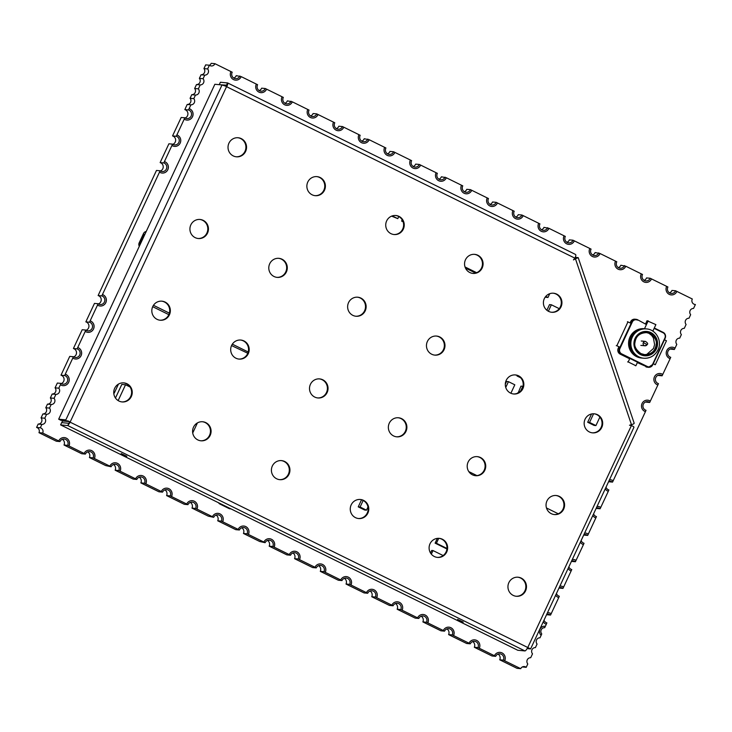 <?xml version="1.0" encoding="UTF-8"?>
<svg xmlns="http://www.w3.org/2000/svg" width="732" height="732" viewBox="0 0 732 732"><rect width="100%" height="100%" fill="white"/><g stroke="black" fill="none" stroke-linecap="round" stroke-linejoin="round"><path stroke-width="1.1" d="M64.645 375.534L61.003 375.196L68.89 358.195L69.769 356.393L73.42 356.731L64.645 375.534A4.419 4.273 -84.7 0 1 63.062 384.181A4.419 4.273 -84.7 0 1 60.985 383.385L57.343 383.046L55.065 387.841A3.742 3.614 -84.7 0 1 52.182 394.026L50.352 397.961A3.742 3.614 -84.7 0 1 47.461 404.146L45.787 407.751A3.742 3.614 -84.7 0 1 42.904 413.937L41.065 417.871L44.78 418.219A3.742 3.614 -84.7 0 1 41.898 424.404L40.315 427.79A3.742 3.614 -84.7 0 1 42.685 433.024L59.969 441.561L56.327 441.222L38.97 432.676L42.685 433.024M41.065 417.871A3.742 3.614 -84.7 0 1 38.183 424.057L36.6 427.442A3.742 3.614 -84.7 0 1 38.97 432.676M45.787 407.751L49.502 408.09A3.742 3.614 -84.7 0 1 46.619 414.275L44.78 418.219M50.352 397.961L54.067 398.309A3.742 3.614 -84.7 0 1 51.185 404.494L49.502 408.09M55.065 387.841L58.789 388.18A3.742 3.614 -84.7 0 1 55.907 394.365L54.067 398.309M209.425 65.249A3.742 3.614 -84.7 0 0 211.191 63.327L214.915 63.675A3.742 3.614 -84.7 0 1 209.389 65.221L205.674 64.874L203.935 68.598A3.742 3.614 -84.7 0 1 201.053 74.783L199.369 78.379A3.742 3.614 -84.7 0 1 196.487 84.564L194.648 88.508A3.742 3.614 -84.7 0 1 191.766 94.693L190.082 98.289L193.806 98.637A3.742 3.614 -84.7 0 1 190.924 104.822L188.49 109.946L184.848 109.608L185.681 107.814M190.082 98.289A3.742 3.614 -84.7 0 1 187.2 104.475L185.654 107.796M194.648 88.508L198.372 88.856A3.742 3.614 -84.7 0 1 195.481 95.041L193.806 98.637M199.369 78.379L203.084 78.727A3.742 3.614 -84.7 0 1 200.202 84.912L198.372 88.856M203.935 68.598L207.65 68.945A3.742 3.614 -84.7 0 1 204.768 75.131L203.084 78.727M65.313 374.189A5.883 5.691 -84.7 0 1 62.961 385.645A5.883 5.691 -84.7 0 1 60.399 384.739L58.789 388.18M62.943 385.645A5.883 5.691 95.3 0 0 65.276 374.189M61.278 383.586A4.419 4.273 95.3 0 0 61.003 375.196M77.738 347.535L77.08 348.871L73.438 348.533L74.243 346.721L82.204 329.729L85.845 330.068L77.738 347.535A5.883 5.691 -84.7 0 1 75.387 358.991A5.883 5.691 -84.7 0 1 72.825 358.076M75.369 358.982A5.883 5.691 95.3 0 0 77.702 347.526M77.08 348.871A4.419 4.273 -84.7 0 1 75.487 357.518A4.419 4.273 -84.7 0 1 73.42 356.731M73.703 356.923A4.419 4.273 95.3 0 0 73.438 348.533M86.669 320.067L94.474 303.405L98.125 303.743L89.514 322.217L85.864 321.879L86.705 320.076M90.173 320.872A5.883 5.691 -84.7 0 1 87.822 332.328A5.883 5.691 -84.7 0 1 85.26 331.413M87.803 332.328A5.883 5.691 95.3 0 0 90.137 320.872M89.514 322.217A4.419 4.273 -84.7 0 1 87.922 330.855A4.419 4.273 -84.7 0 1 85.845 330.068M86.138 330.269A4.419 4.273 95.3 0 0 85.864 321.879M102.453 294.548L101.785 295.893L98.143 295.554L98.948 293.742L156.474 170.446L160.125 170.785L102.453 294.548A5.883 5.691 -84.7 0 1 100.101 306.003A5.883 5.691 -84.7 0 1 97.53 305.098M100.074 306.003A5.883 5.691 95.3 0 0 102.407 294.548M101.785 295.893A4.419 4.273 -84.7 0 1 100.193 304.539A4.419 4.273 -84.7 0 1 98.125 303.743M98.417 303.945A4.419 4.273 95.3 0 0 98.143 295.554M160.949 160.784L168.909 143.792L172.551 144.131L163.785 162.934L160.143 162.595L160.976 160.793M164.453 161.589A5.883 5.691 -84.7 0 1 162.101 173.045A5.883 5.691 -84.7 0 1 159.53 172.13M162.083 173.045A5.883 5.691 95.3 0 0 164.416 161.589M163.785 162.934A4.419 4.273 -84.7 0 1 162.193 171.572A4.419 4.273 -84.7 0 1 160.125 170.785M160.418 170.986A4.419 4.273 95.3 0 0 160.143 162.595M176.879 134.935L176.22 136.271L172.569 135.932L173.383 134.121L181.188 117.468L184.83 117.806L176.879 134.935A5.883 5.691 -84.7 0 1 174.527 146.382A5.883 5.691 -84.7 0 1 171.965 145.476M174.509 146.382A5.883 5.691 95.3 0 0 176.842 134.926M176.22 136.271A4.419 4.273 -84.7 0 1 174.628 144.918A4.419 4.273 -84.7 0 1 172.551 144.131M172.844 144.323A4.419 4.273 95.3 0 0 172.569 135.932M189.158 108.611A5.883 5.691 -84.7 0 1 186.806 120.066A5.883 5.691 -84.7 0 1 184.235 119.151M186.788 120.057A5.883 5.691 95.3 0 0 189.121 108.601M188.49 109.946A4.419 4.273 -84.7 0 1 186.898 118.593A4.419 4.273 -84.7 0 1 184.83 117.806M185.123 117.998A4.419 4.273 95.3 0 0 184.848 109.608M260.839 92.653A5.883 5.691 95.3 0 0 266.567 89.148L266.567 89.148A5.883 5.691 -84.7 0 1 260.857 92.653A5.883 5.691 -84.7 0 1 256.356 84.098L241.212 76.631A5.883 5.691 -84.7 0 1 235.457 80.136A5.883 5.691 -84.7 0 1 230.955 71.58L214.915 63.675M235.439 80.136A5.883 5.691 95.3 0 0 241.167 76.631L236.244 75.661A4.419 4.273 95.3 0 1 233.773 78.068M239.886 76A4.419 4.273 -84.7 0 1 235.558 78.663A4.419 4.273 -84.7 0 1 232.2 72.212L230.946 71.59M338.019 130.699A5.883 5.691 95.3 0 0 343.747 127.194L342.466 126.563A4.419 4.273 -84.7 0 1 338.138 129.225A4.419 4.273 -84.7 0 1 334.78 122.775L316.736 113.881A4.419 4.273 -84.7 0 1 312.408 116.553A4.419 4.273 -84.7 0 1 309.05 110.093L292.333 101.84A5.883 5.691 -84.7 0 1 286.587 105.335A5.883 5.691 -84.7 0 1 282.085 96.78L265.286 88.517A4.419 4.273 -84.7 0 1 260.958 91.189A4.419 4.273 -84.7 0 1 257.6 84.729L256.346 84.116M259.174 90.594A4.419 4.273 95.3 0 0 261.644 88.179L265.286 88.517M286.569 105.335A5.883 5.691 95.3 0 0 292.297 101.83L287.374 100.86A4.419 4.273 95.3 0 1 284.904 103.276M291.016 101.199A4.419 4.273 -84.7 0 1 286.688 103.871A4.419 4.273 -84.7 0 1 283.33 97.411L282.076 96.798M318.063 114.521A5.883 5.691 -84.7 0 1 312.308 118.017A5.883 5.691 -84.7 0 1 307.806 109.461M312.29 118.017A5.883 5.691 95.3 0 0 318.027 114.512M310.633 115.958A4.419 4.273 95.3 0 0 313.095 113.542L316.736 113.881M517.451 219.143A5.883 5.691 95.3 0 0 523.179 215.647L521.898 215.016A4.419 4.273 -84.7 0 1 517.57 217.679A4.419 4.273 -84.7 0 1 514.212 211.228L496.168 202.334A4.419 4.273 -84.7 0 1 491.84 204.997A4.419 4.273 -84.7 0 1 488.482 198.546L470.447 189.652A4.419 4.273 -84.7 0 1 466.119 192.315A4.419 4.273 -84.7 0 1 462.761 185.864L446.364 177.766A5.883 5.691 -84.7 0 1 440.618 181.262A5.883 5.691 -84.7 0 1 436.116 172.715L419.317 164.444A4.419 4.273 -84.7 0 1 414.989 167.116A4.419 4.273 -84.7 0 1 411.631 160.656L393.596 151.762A4.419 4.273 -84.7 0 1 389.259 154.434A4.419 4.273 -84.7 0 1 385.91 147.974L369.184 139.72A5.883 5.691 -84.7 0 1 363.438 143.216A5.883 5.691 -84.7 0 1 358.936 134.67L343.784 127.203A5.883 5.691 -84.7 0 1 338.038 130.699A5.883 5.691 -84.7 0 1 333.536 122.143M336.354 128.64A4.419 4.273 95.3 0 0 338.825 126.224L342.466 126.563M363.42 143.216A5.883 5.691 95.3 0 0 369.148 139.72L364.225 138.741A4.419 4.273 95.3 0 1 361.754 141.157M367.867 139.08A4.419 4.273 -84.7 0 1 363.539 141.752A4.419 4.273 -84.7 0 1 360.181 135.292L358.927 134.679M389.15 155.898A5.883 5.691 95.3 0 0 394.804 152.567A5.883 5.691 -84.7 0 1 389.168 155.898A5.883 5.691 -84.7 0 1 384.657 147.352M387.484 153.839A4.419 4.273 95.3 0 0 389.946 151.423L393.596 151.762M420.635 165.084A5.883 5.691 -84.7 0 1 414.888 168.58A5.883 5.691 -84.7 0 1 410.387 160.034M414.87 168.58A5.883 5.691 95.3 0 0 420.598 165.084M413.205 166.521A4.419 4.273 95.3 0 0 415.675 164.105L419.317 164.444M440.6 181.262A5.883 5.691 95.3 0 0 446.328 177.757L441.396 176.787A4.419 4.273 95.3 0 1 438.935 179.203M445.047 177.126A4.419 4.273 -84.7 0 1 440.719 179.798A4.419 4.273 -84.7 0 1 437.361 173.338L436.107 172.725M471.765 190.283A5.883 5.691 -84.7 0 1 466.019 193.788A5.883 5.691 -84.7 0 1 461.517 185.233M466 193.788A5.883 5.691 95.3 0 0 471.728 190.283M464.335 191.72A4.419 4.273 95.3 0 0 466.796 189.314L470.447 189.652M491.721 206.47A5.883 5.691 95.3 0 0 497.376 203.13A5.883 5.691 -84.7 0 1 491.739 206.47A5.883 5.691 -84.7 0 1 487.238 197.915M490.056 204.402A4.419 4.273 95.3 0 0 492.526 201.995L496.168 202.334M671.153 294.914A5.883 5.691 95.3 0 0 676.807 291.583A5.883 5.691 -84.7 0 1 671.171 294.914A5.883 5.691 -84.7 0 1 666.669 286.368L650.199 278.261A4.419 4.273 -84.7 0 1 645.871 280.923A4.419 4.273 -84.7 0 1 642.513 274.473L625.796 266.219A5.883 5.691 -84.7 0 1 620.05 269.715A5.883 5.691 -84.7 0 1 615.539 261.159L600.066 253.537A5.883 5.691 -84.7 0 1 594.32 257.033A5.883 5.691 -84.7 0 1 589.818 248.477L573.019 240.215A4.419 4.273 -84.7 0 1 568.691 242.887A4.419 4.273 -84.7 0 1 565.333 236.427L548.945 228.329A5.883 5.691 -84.7 0 1 543.199 231.834A5.883 5.691 -84.7 0 1 538.688 223.278L523.215 215.647A5.883 5.691 -84.7 0 1 517.469 219.152A5.883 5.691 -84.7 0 1 512.967 210.596M515.786 217.084A4.419 4.273 95.3 0 0 518.256 214.677L521.898 215.016M543.171 231.824A5.883 5.691 95.3 0 0 548.909 228.329L543.977 227.359A4.419 4.273 95.3 0 1 541.515 229.766M547.618 227.698A4.419 4.273 -84.7 0 1 543.29 230.36A4.419 4.273 -84.7 0 1 539.932 223.91L538.688 223.287M574.346 240.855A5.883 5.691 -84.7 0 1 568.59 244.351A5.883 5.691 -84.7 0 1 564.088 235.796M568.572 244.351A5.883 5.691 95.3 0 0 574.309 240.846M566.916 242.292A4.419 4.273 95.3 0 0 569.377 239.876L573.019 240.215M594.302 257.033A5.883 5.691 95.3 0 0 600.03 253.528L595.107 252.558A4.419 4.273 95.3 0 1 592.636 254.974M598.749 252.897A4.419 4.273 -84.7 0 1 594.421 255.56A4.419 4.273 -84.7 0 1 591.063 249.109L589.809 248.496M620.031 269.715A5.883 5.691 95.3 0 0 625.759 266.21L620.827 265.24A4.419 4.273 95.3 0 1 618.366 267.656M624.478 265.579A4.419 4.273 -84.7 0 1 620.141 268.241A4.419 4.273 -84.7 0 1 616.792 261.791L615.539 261.178M651.517 278.892A5.883 5.691 -84.7 0 1 645.77 282.396A5.883 5.691 -84.7 0 1 641.269 273.841M645.752 282.396A5.883 5.691 95.3 0 0 651.48 278.892M644.087 280.338A4.419 4.273 95.3 0 0 646.557 277.922L650.199 278.261M694.888 304.466L695.4 304.512A3.742 3.614 -84.7 0 1 692.316 299.004L675.599 290.778L671.958 290.439A4.419 4.273 95.3 0 1 669.487 292.855M675.599 290.778A4.419 4.273 -84.7 0 1 671.271 293.45A4.419 4.273 -84.7 0 1 667.913 286.99L666.66 286.377M522.428 666.916A3.742 3.614 -84.7 0 1 522.502 666.98L526.216 667.328L527.79 663.942A3.742 3.614 -84.7 0 1 530.691 657.72L532.512 653.822A3.742 3.614 -84.7 0 1 535.412 647.6L537.078 644.032A3.742 3.614 -84.7 0 1 539.978 637.81L541.14 635.321A5.206 5.042 -84.7 0 1 545.358 626.281L546.301 624.259A5.883 5.691 -84.7 0 1 543.245 621.807M495.683 656.339L492.032 656L474.327 647.271L477.969 647.61L495.683 656.339A4.419 4.273 -84.7 0 1 499.938 653.841A4.419 4.273 -84.7 0 1 503.369 660.136L499.727 659.797L517.012 668.325L520.726 668.673A3.742 3.614 -84.7 0 1 526.216 667.328M444.553 631.14L440.911 630.801L422.876 621.907L426.518 622.246L444.553 631.14A4.419 4.273 -84.7 0 1 448.808 628.642A4.419 4.273 -84.7 0 1 452.248 634.928L448.606 634.589L450.253 635.422L466.632 643.483L470.283 643.821A4.419 4.273 -84.7 0 1 474.537 641.323A4.419 4.273 -84.7 0 1 477.969 647.61M398.812 610.049L415.181 618.119L418.832 618.458A4.419 4.273 -84.7 0 1 423.087 615.96A4.419 4.273 -84.7 0 1 426.518 622.246M347.682 584.841L346.026 584.026L349.667 584.365L367.702 593.259A4.419 4.273 -84.7 0 1 371.957 590.751A4.419 4.273 -84.7 0 1 375.397 597.047L371.746 596.708L373.402 597.541L389.461 605.437L393.102 605.776A4.419 4.273 -84.7 0 1 397.357 603.278A4.419 4.273 -84.7 0 1 400.797 609.564L418.832 618.458M347.673 584.859L364.06 592.92L367.702 593.259M321.961 572.159L338.33 580.238L341.972 580.577A4.419 4.273 -84.7 0 1 346.227 578.07A4.419 4.273 -84.7 0 1 349.667 584.365M270.831 546.96L269.175 546.145L272.816 546.484L290.522 555.213A4.419 4.273 -84.7 0 1 294.776 552.706A4.419 4.273 -84.7 0 1 298.217 559.001L294.575 558.662L296.222 559.495L312.61 567.556L316.251 567.895A4.419 4.273 -84.7 0 1 320.506 565.388A4.419 4.273 -84.7 0 1 323.947 571.683L341.972 580.577M270.822 546.969L286.88 554.874L290.522 555.213M239.401 530.005L235.75 529.666L217.724 520.781L221.366 521.12L239.401 530.005A4.419 4.273 -84.7 0 1 243.655 527.507A4.419 4.273 -84.7 0 1 247.087 533.802L243.445 533.463L259.75 541.515L265.121 542.687A4.419 4.273 -84.7 0 1 269.376 540.189A4.419 4.273 -84.7 0 1 272.816 546.484M187.95 504.641L184.299 504.302L166.594 495.573L170.236 495.912L187.95 504.641A4.419 4.273 -84.7 0 1 192.205 502.143A4.419 4.273 -84.7 0 1 195.636 508.438L191.994 508.099L208.3 516.152L213.671 517.323A4.419 4.273 -84.7 0 1 217.926 514.825A4.419 4.273 -84.7 0 1 221.366 521.12M136.82 479.442L133.178 479.103L115.144 470.209L118.785 470.548L136.82 479.442A4.419 4.273 -84.7 0 1 141.075 476.944A4.419 4.273 -84.7 0 1 144.515 483.23L140.864 482.891L142.52 483.724L158.899 491.785L162.55 492.124A4.419 4.273 -84.7 0 1 166.805 489.626A4.419 4.273 -84.7 0 1 170.236 495.912M65.679 445.825L64.013 445.01L67.664 445.349L85.37 454.078A4.419 4.273 -84.7 0 1 89.624 451.58A4.419 4.273 -84.7 0 1 93.065 457.866L89.414 457.527L105.719 465.589L111.09 466.76A4.419 4.273 -84.7 0 1 115.345 464.262A4.419 4.273 -84.7 0 1 118.785 470.548M65.67 445.843L81.728 453.739L85.37 454.078M145.146 231.834A3.678 3.559 -84.7 0 1 145.769 232.447M228.832 507.825A3.678 3.559 -84.7 0 1 228.265 508.164M36.6 427.442L40.315 427.79M38.183 424.057L41.898 424.404M42.904 413.937L46.619 414.275M47.461 404.146L51.185 404.494M52.182 394.026L55.907 394.365M60.985 383.385L60.399 384.739M187.2 104.475L190.924 104.822M191.766 94.693L195.481 95.041M196.487 84.564L200.202 84.912M201.053 74.783L204.768 75.131M209.389 65.221L207.65 68.945M670.421 348.917A4.419 4.273 95.3 0 1 670.75 349.146L674.392 349.484L676.816 344.369A3.742 3.614 -84.7 0 1 679.717 338.147L681.373 334.579A3.742 3.614 -84.7 0 1 684.283 328.357L686.094 324.459A3.742 3.614 -84.7 0 1 689.004 318.237L690.66 314.668A3.742 3.614 -84.7 0 1 693.561 308.447L695.4 304.512M658.141 375.242A4.419 4.273 95.3 0 1 658.471 375.461L662.112 375.8L670.146 358.671A5.883 5.691 -84.7 0 1 672.452 347.206A5.883 5.691 -84.7 0 1 675.06 348.139M670.109 358.662L670.732 357.326A4.419 4.273 -84.7 0 1 672.278 348.661A4.419 4.273 -84.7 0 1 674.392 349.484M645.716 401.905A4.419 4.273 95.3 0 1 646.045 402.124L649.687 402.463L657.867 384.995A5.883 5.691 -84.7 0 1 660.182 373.521A5.883 5.691 -84.7 0 1 662.78 374.464M657.839 384.986L658.461 383.641A4.419 4.273 -84.7 0 1 660.008 374.985A4.419 4.273 -84.7 0 1 662.112 375.8M608.631 481.574A4.419 4.273 95.3 0 1 608.905 481.766L612.547 482.104L645.441 411.649A5.883 5.691 -84.7 0 1 647.747 400.184A5.883 5.691 -84.7 0 1 650.345 401.118M645.404 411.64L646.027 410.304A4.419 4.273 -84.7 0 1 647.573 401.648A4.419 4.273 -84.7 0 1 649.687 402.463M596.196 508.237A4.419 4.273 95.3 0 1 596.47 508.429L600.112 508.767L608.301 491.291A5.883 5.691 -84.7 0 1 605.245 488.848M608.265 491.282L608.887 489.946A4.419 4.273 -84.7 0 1 606.005 487.201M583.77 534.9A4.419 4.273 95.3 0 1 584.044 535.083L587.686 535.421L596.461 516.609A4.419 4.273 -84.7 0 1 593.579 513.864M571.491 561.215A4.419 4.273 95.3 0 1 571.765 561.407L575.407 561.746L583.441 544.617A5.883 5.691 -84.7 0 1 580.375 542.165M583.404 544.599L584.026 543.263A4.419 4.273 -84.7 0 1 581.144 540.527M559.065 587.878A4.419 4.273 95.3 0 1 559.33 588.071L562.981 588.409L571.756 569.587A4.419 4.273 -84.7 0 1 568.874 566.842M546.63 614.541A4.419 4.273 95.3 0 1 546.905 614.724L550.546 615.063L558.736 597.596A5.883 5.691 -84.7 0 1 555.67 595.153M558.699 597.587L559.321 596.251A4.419 4.273 -84.7 0 1 556.439 593.506M541.113 635.294L541.762 633.912A3.742 3.614 -84.7 0 1 544.663 627.69L545.358 626.281A5.206 5.042 95.3 0 0 544.974 626.235M546.264 624.24L546.886 622.905A4.419 4.273 -84.7 0 1 544.004 620.169M503.369 660.136L520.726 668.673M452.248 634.928L470.283 643.821M398.803 610.058L397.147 609.225L400.797 609.564M375.397 597.047L393.102 605.776M321.952 572.177L320.296 571.344L323.947 571.683M298.217 559.001L316.251 567.895M315.007 567.263L314.97 567.263A5.883 5.691 -84.7 0 1 320.68 563.933A5.883 5.691 -84.7 0 1 325.264 572.323M247.087 533.802L265.121 542.687M195.636 508.438L213.671 517.323M144.515 483.23L162.55 492.124M93.065 457.866L111.09 466.76M139.309 246.3A3.678 3.559 -84.7 0 1 139.172 242.841L143.509 233.545A3.678 3.559 -84.7 0 1 146.217 231.486M230.873 508.832A3.678 3.559 -84.7 0 1 228.951 508.502L219.975 504.074A3.678 3.559 -84.7 0 1 218.511 502.738M62.357 439.31A4.419 4.273 -84.7 0 1 64.013 445.01M68.945 445.98A5.883 5.691 95.3 0 0 64.379 437.59M59.969 441.561A4.419 4.273 -84.7 0 1 64.224 439.054A4.419 4.273 -84.7 0 1 67.664 445.349M58.725 440.929A5.883 5.691 -84.7 0 1 64.398 437.599A5.883 5.691 -84.7 0 1 68.982 445.989M358.241 506.855L360.098 507.029L366.485 510.177L364.618 510.003L358.241 506.855L361.544 499.773M518.174 392.892L520.964 386.13L522.822 386.304L520.653 390.961M593.588 413.772L589.553 422.428L595.93 425.576L594.073 425.402L587.686 422.254L591.548 413.983M446.932 548.963L435.119 543.144L437.333 538.386M403.112 221.805L401.612 221.064L402.188 219.82M247.8 353.254L231.559 345.568M168.836 314.65L152.714 306.699M475.59 273.054L465.488 268.077M392.224 215.913L397.787 218.658L391.62 216.141M430.526 552.989L431.715 550.446L433.015 550.565L431.349 554.142M115.464 398.034L121.814 384.419L125.538 384.757L118.154 400.596M520.653 377.767L517.03 375.983L517.268 375.461M505.336 384.144L506.571 381.482L508.438 381.656L505.757 387.402M546.886 310.249L549.522 304.613L551.379 304.787L548.369 311.246M84.125 453.447A5.883 5.691 -84.7 0 1 89.798 450.116A5.883 5.691 -84.7 0 1 94.382 458.507M109.846 466.128A5.883 5.691 -84.7 0 1 115.519 462.798A5.883 5.691 -84.7 0 1 120.103 471.188M135.576 478.81A5.883 5.691 -84.7 0 1 141.249 475.48A5.883 5.691 -84.7 0 1 145.833 483.87M161.305 491.492A5.883 5.691 -84.7 0 1 166.978 488.162A5.883 5.691 -84.7 0 1 171.553 496.552M186.706 504.019A5.883 5.691 -84.7 0 1 192.379 500.679A5.883 5.691 -84.7 0 1 196.954 509.069M212.426 516.701A5.883 5.691 -84.7 0 1 218.099 513.361A5.883 5.691 -84.7 0 1 222.684 521.751A5.883 5.691 95.3 0 0 218.081 513.361M238.156 529.382A5.883 5.691 -84.7 0 1 243.829 526.043A5.883 5.691 -84.7 0 1 248.413 534.433M263.877 542.064A5.883 5.691 -84.7 0 1 269.55 538.725A5.883 5.691 -84.7 0 1 274.134 547.115M289.277 554.582A5.883 5.691 -84.7 0 1 294.95 551.251A5.883 5.691 -84.7 0 1 299.534 559.641M340.728 579.945A5.883 5.691 -84.7 0 1 346.401 576.615A5.883 5.691 -84.7 0 1 350.985 584.996M366.458 592.627A5.883 5.691 -84.7 0 1 372.13 589.297A5.883 5.691 -84.7 0 1 376.715 597.678M391.858 605.144A5.883 5.691 -84.7 0 1 397.531 601.814A5.883 5.691 -84.7 0 1 402.115 610.204A5.883 5.691 95.3 0 0 397.513 601.814M417.588 617.826A5.883 5.691 -84.7 0 1 423.261 614.496A5.883 5.691 -84.7 0 1 427.836 622.886M443.308 630.508A5.883 5.691 -84.7 0 1 448.981 627.178A5.883 5.691 -84.7 0 1 453.565 635.568M469.038 643.19A5.883 5.691 -84.7 0 1 474.711 639.86A5.883 5.691 -84.7 0 1 479.295 648.25A5.883 5.691 95.3 0 0 474.693 639.86M494.439 655.716A5.883 5.691 -84.7 0 1 500.112 652.377A5.883 5.691 -84.7 0 1 504.696 660.767M547.435 612.803A5.883 5.691 -84.7 0 1 551.214 613.727A5.883 5.691 95.3 0 0 548.588 612.785M559.87 586.14A5.883 5.691 -84.7 0 1 563.64 587.064M571.161 570.933A5.883 5.691 -84.7 0 1 568.105 568.49M572.305 559.486A5.883 5.691 -84.7 0 1 576.075 560.401M584.575 533.161A5.883 5.691 -84.7 0 1 588.345 534.086M595.866 517.954A5.883 5.691 -84.7 0 1 592.81 515.511M597.01 506.498A5.883 5.691 -84.7 0 1 600.78 507.422M609.445 479.844A5.883 5.691 -84.7 0 1 613.215 480.759M675.014 348.139A5.883 5.691 95.3 0 0 672.433 347.197M662.744 374.455A5.883 5.691 95.3 0 0 660.163 373.521M650.309 401.118A5.883 5.691 95.3 0 0 647.729 400.184M613.178 480.759A5.883 5.691 95.3 0 0 610.589 479.826M608.667 481.51A4.419 4.273 -84.7 0 1 612.547 482.104M600.743 507.422A5.883 5.691 95.3 0 0 598.163 506.48M596.232 508.173A4.419 4.273 -84.7 0 1 600.112 508.767M588.308 534.076A5.883 5.691 95.3 0 0 585.728 533.143M583.797 534.827A4.419 4.273 -84.7 0 1 587.686 535.421M576.038 560.401A5.883 5.691 95.3 0 0 573.449 559.468M571.527 561.151A4.419 4.273 -84.7 0 1 575.407 561.746M563.603 587.064A5.883 5.691 95.3 0 0 561.023 586.122M559.092 587.814A4.419 4.273 -84.7 0 1 562.981 588.409M546.658 614.468A4.419 4.273 -84.7 0 1 550.546 615.063M504.659 660.767A5.883 5.691 95.3 0 0 500.093 652.377M499.727 659.797A4.419 4.273 95.3 0 0 498.071 654.097M474.327 647.271A4.419 4.273 95.3 0 0 472.671 641.571M453.529 635.559A5.883 5.691 95.3 0 0 448.963 627.178M448.606 634.589A4.419 4.273 95.3 0 0 446.95 628.898M427.799 622.877A5.883 5.691 95.3 0 0 423.242 614.496M422.876 621.907A4.419 4.273 95.3 0 0 421.22 616.216M397.147 609.225A4.419 4.273 95.3 0 0 395.5 603.534M376.678 597.678A5.883 5.691 95.3 0 0 372.112 589.287M371.746 596.708A4.419 4.273 95.3 0 0 370.099 591.008M350.948 584.996A5.883 5.691 95.3 0 0 346.382 576.606M346.026 584.026A4.419 4.273 95.3 0 0 344.369 578.326M325.228 572.314A5.883 5.691 95.3 0 0 320.662 563.924M320.296 571.344A4.419 4.273 95.3 0 0 318.64 565.644M299.498 559.632A5.883 5.691 95.3 0 0 294.932 551.251M294.575 558.662A4.419 4.273 95.3 0 0 292.919 552.962M274.097 547.115A5.883 5.691 95.3 0 0 269.532 538.725M269.175 546.145A4.419 4.273 95.3 0 0 267.519 540.445M248.377 534.433A5.883 5.691 95.3 0 0 243.811 526.043M243.445 533.463A4.419 4.273 95.3 0 0 241.789 527.763M217.724 520.781A4.419 4.273 95.3 0 0 216.068 515.081M196.917 509.069A5.883 5.691 95.3 0 0 192.36 500.679M191.994 508.099A4.419 4.273 95.3 0 0 190.338 502.399M171.517 496.543A5.883 5.691 95.3 0 0 166.96 488.162M166.594 495.573A4.419 4.273 95.3 0 0 164.938 489.882M145.796 483.861A5.883 5.691 95.3 0 0 141.23 475.48M140.864 482.891A4.419 4.273 95.3 0 0 139.217 477.2M120.066 471.188A5.883 5.691 95.3 0 0 115.5 462.798M115.144 470.209A4.419 4.273 95.3 0 0 113.487 464.518M94.346 458.507A5.883 5.691 95.3 0 0 89.78 450.116M89.414 457.527A4.419 4.273 95.3 0 0 87.758 451.836M366.485 510.177L367.967 506.983M363.163 500.441L360.098 507.029M517.881 392.745L518.357 392.791M595.93 425.576L599.892 417.084M589.553 422.428L587.686 422.254M438.724 538.322L436.418 543.263L435.119 543.144M436.418 543.263L446.978 548.46M402.884 221.183L401.612 221.064M153.491 305.299L169.385 313.14M232.337 344.168L248.23 352M465.058 266.97L476.651 272.688M545.798 296.405L547.975 297.476L545.175 297.219M547.975 297.476L549.732 293.715M558.269 513.782L546.502 507.981M397.787 218.658L398.775 216.535M443.144 555.561L433.015 550.565M130.049 386.99L125.538 384.757M197.42 422.904L192.717 432.987M518.64 376.129L517.03 375.983M113.744 392.8L114.284 393.066L113.753 393.011M114.284 393.066L118.465 384.099M510.881 393.258L514.816 384.803L508.438 381.656M559.248 308.666L551.379 304.787M476.935 475.608L468.837 471.609M657.931 349.896A14.713 14.237 -84.7 0 1 643.748 358.232L642.861 358.149A14.713 14.237 -84.7 0 1 631.396 337.168A14.713 14.237 -84.7 0 1 645.578 328.842L646.475 328.924A14.713 14.237 -84.7 0 0 632.283 337.251A14.713 14.237 -84.7 0 0 643.748 358.232C650.162 358.506 654.92 355.725 658.013 349.878C662.524 341.103 655.982 329.391 646.475 328.924C639.731 328.247 634.681 330.992 631.341 337.178C629.767 340.655 629.511 344.223 630.554 347.883C631.112 350.903 634.946 357.463 643.776 358.204M618.933 346.758L618.229 348.267A4.419 4.273 95.3 0 0 620.214 354.151L629.666 358.808M637.362 362.605L647.051 366.906L621.404 354.261A4.419 4.273 -84.7 0 1 619.418 348.386L631.808 321.805A4.419 4.273 -84.7 0 1 636.062 319.308L634.873 319.198A4.419 4.273 95.3 0 0 630.618 321.696L630.087 322.849M645.862 366.796A4.419 4.273 95.3 0 0 647.308 367.199L648.497 367.318A4.419 4.273 -84.7 0 1 647.051 366.906L647.344 366.512L621.706 353.876L620.214 354.151M652.843 331.148L655.881 324.624L647.033 320.726L645.642 323.727M648.186 320.836L644.499 328.741M629.849 358.424L628.202 361.947L635.898 365.744L637.535 362.212M635.321 365.689L635.898 365.744M627.626 361.901L628.202 361.947M631.094 323.343L627.416 321.76M627.992 321.815L616.847 345.733L616.271 345.678M616.847 345.733L619.94 347.261M654.728 364.637L655.305 364.692L666.459 340.773L664.436 339.785M653.292 363.694L655.305 364.692M226.481 85.79L224.038 85.571M140.471 243.802L139.437 243.71L143.838 234.258L144.881 234.35M139.437 243.71L140.315 244.14M61.726 422.648L62.504 420.982L69.531 421.632M233.27 155.925A9.562 9.251 -84.7 0 1 238.184 137.762A9.562 9.251 -84.7 0 1 246.208 149.813A9.562 9.251 -84.7 0 1 233.27 155.925M237.863 137.735A9.562 9.251 -84.7 0 1 245.613 149.593A9.562 9.251 -84.7 0 1 236.097 156.776M195.17 237.635A9.562 9.251 -84.7 0 1 200.083 219.472A9.562 9.251 -84.7 0 1 208.108 231.513A9.562 9.251 -84.7 0 1 195.17 237.635M199.763 219.444A9.562 9.251 -84.7 0 1 207.513 231.303A9.562 9.251 -84.7 0 1 197.997 238.486M157.069 319.344A9.562 9.251 -84.7 0 1 161.982 301.181A9.562 9.251 -84.7 0 1 170.007 313.223A9.562 9.251 -84.7 0 1 157.069 319.344M161.662 301.154A9.562 9.251 -84.7 0 1 169.412 313.012A9.562 9.251 -84.7 0 1 159.887 320.195M548.652 311.393A9.562 9.251 -84.7 0 1 553.566 293.23A9.562 9.251 -84.7 0 1 561.6 305.281A9.562 9.251 -84.7 0 1 548.652 311.393M553.255 293.212A9.562 9.251 -84.7 0 1 561.005 305.061A9.562 9.251 -84.7 0 1 551.48 312.244M469.807 272.524A9.562 9.251 -84.7 0 1 474.72 254.361A9.562 9.251 -84.7 0 1 482.745 266.411A9.562 9.251 -84.7 0 1 469.807 272.524M474.409 254.343A9.562 9.251 -84.7 0 1 482.159 266.192A9.562 9.251 -84.7 0 1 472.634 273.384M390.961 233.654A9.562 9.251 -84.7 0 1 395.875 215.501A9.562 9.251 -84.7 0 1 403.899 227.542A9.562 9.251 -84.7 0 1 390.961 233.654M395.555 215.473A9.562 9.251 -84.7 0 1 403.314 227.323A9.562 9.251 -84.7 0 1 393.789 234.515M312.116 194.794A9.562 9.251 -84.7 0 1 317.029 176.632A9.562 9.251 -84.7 0 1 325.054 188.673A9.562 9.251 -84.7 0 1 312.116 194.794M316.709 176.604A9.562 9.251 -84.7 0 1 324.468 188.463A9.562 9.251 -84.7 0 1 314.943 195.645M589.406 431.972A9.562 9.251 -84.7 0 1 594.311 413.809A9.562 9.251 -84.7 0 1 602.344 425.859A9.562 9.251 -84.7 0 1 589.406 431.972M594 413.781A9.562 9.251 -84.7 0 1 601.75 425.64A9.562 9.251 -84.7 0 1 592.225 432.822M510.552 393.102A9.562 9.251 -84.7 0 1 515.465 374.94A9.562 9.251 -84.7 0 1 523.499 386.99A9.562 9.251 -84.7 0 1 510.552 393.102M515.154 374.921A9.562 9.251 -84.7 0 1 522.904 386.771A9.562 9.251 -84.7 0 1 513.379 393.953M431.706 354.233A9.562 9.251 -84.7 0 1 436.62 336.07A9.562 9.251 -84.7 0 1 444.644 348.121A9.562 9.251 -84.7 0 1 431.706 354.233M436.309 336.052A9.562 9.251 -84.7 0 1 444.059 347.901A9.562 9.251 -84.7 0 1 434.534 355.084M352.861 315.364A9.562 9.251 -84.7 0 1 357.774 297.21A9.562 9.251 -84.7 0 1 365.799 309.252A9.562 9.251 -84.7 0 1 352.861 315.364M357.454 297.183A9.562 9.251 -84.7 0 1 365.213 309.032A9.562 9.251 -84.7 0 1 355.688 316.224M274.015 276.495A9.562 9.251 -84.7 0 1 278.929 258.341A9.562 9.251 -84.7 0 1 286.953 270.382A9.562 9.251 -84.7 0 1 274.015 276.495M278.608 258.314A9.562 9.251 -84.7 0 1 286.368 270.172A9.562 9.251 -84.7 0 1 276.842 277.355M551.297 513.681A9.562 9.251 -84.7 0 1 556.21 495.518A9.562 9.251 -84.7 0 1 564.244 507.56A9.562 9.251 -84.7 0 1 551.297 513.681M555.899 495.491A9.562 9.251 -84.7 0 1 563.649 507.349A9.562 9.251 -84.7 0 1 554.124 514.532M472.451 474.812A9.562 9.251 -84.7 0 1 477.365 456.649A9.562 9.251 -84.7 0 1 485.389 468.7A9.562 9.251 -84.7 0 1 472.451 474.812M477.054 456.622A9.562 9.251 -84.7 0 1 484.804 468.48A9.562 9.251 -84.7 0 1 475.278 475.663M393.606 435.943A9.562 9.251 -84.7 0 1 398.519 417.78A9.562 9.251 -84.7 0 1 406.544 429.83A9.562 9.251 -84.7 0 1 393.606 435.943M398.199 417.762A9.562 9.251 -84.7 0 1 405.958 429.611A9.562 9.251 -84.7 0 1 396.433 436.794M314.76 397.073A9.562 9.251 -84.7 0 1 319.674 378.911A9.562 9.251 -84.7 0 1 327.698 390.961A9.562 9.251 -84.7 0 1 314.76 397.073M319.353 378.892A9.562 9.251 -84.7 0 1 327.113 390.742A9.562 9.251 -84.7 0 1 317.587 397.933M235.914 358.204A9.562 9.251 -84.7 0 1 240.828 340.051A9.562 9.251 -84.7 0 1 248.853 352.092A9.562 9.251 -84.7 0 1 235.914 358.204M240.508 340.023A9.562 9.251 -84.7 0 1 248.258 351.872A9.562 9.251 -84.7 0 1 238.742 359.064M513.196 595.391A9.562 9.251 -84.7 0 1 518.11 577.228A9.562 9.251 -84.7 0 1 526.143 589.269A9.562 9.251 -84.7 0 1 513.196 595.391M517.798 577.2A9.562 9.251 -84.7 0 1 525.549 589.059A9.562 9.251 -84.7 0 1 516.023 596.241M434.351 556.521A9.562 9.251 -84.7 0 1 439.264 538.359A9.562 9.251 -84.7 0 1 447.289 550.409A9.562 9.251 -84.7 0 1 434.351 556.521M438.953 538.331A9.562 9.251 -84.7 0 1 446.703 550.189A9.562 9.251 -84.7 0 1 437.178 557.372M355.505 517.652A9.562 9.251 -84.7 0 1 360.418 499.489A9.562 9.251 -84.7 0 1 368.443 511.54A9.562 9.251 -84.7 0 1 355.505 517.652M360.098 499.471A9.562 9.251 -84.7 0 1 367.857 511.32A9.562 9.251 -84.7 0 1 358.332 518.503M276.659 478.783A9.562 9.251 -84.7 0 1 281.573 460.62A9.562 9.251 -84.7 0 1 289.598 472.671A9.562 9.251 -84.7 0 1 276.659 478.783M281.253 460.602A9.562 9.251 -84.7 0 1 289.003 472.451A9.562 9.251 -84.7 0 1 279.487 479.634M197.814 439.914A9.562 9.251 -84.7 0 1 202.727 421.76A9.562 9.251 -84.7 0 1 210.752 433.802A9.562 9.251 -84.7 0 1 197.814 439.914M202.407 421.733A9.562 9.251 -84.7 0 1 210.157 433.582A9.562 9.251 -84.7 0 1 200.641 440.774M118.968 401.045A9.562 9.251 -84.7 0 1 123.873 382.891A9.562 9.251 -84.7 0 1 131.906 394.932A9.562 9.251 -84.7 0 1 118.968 401.045M123.562 382.863A9.562 9.251 -84.7 0 1 131.312 394.722A9.562 9.251 -84.7 0 1 121.787 401.905M457.619 619.418L463.237 622.109L457.619 619.418M121.201 453.584L126.828 456.274L121.201 453.584M575.883 258.469L573.65 259.604M219.774 84.729L226.499 85.177L227.56 82.917C228.045 83.174 227.798 84.39 226.81 86.568L222.034 84.939L214.86 84.272L58.679 419.207L60.857 420.287L68.039 420.946L69.75 421.98L68.835 423.306L61.653 422.639L60.6 424.899L517.78 650.263L524.954 650.931C525.695 650.785 526.61 649.632 527.708 647.472L530.48 648.909L527.122 648.598M226.499 85.177L226.179 86.504M573.614 259.65L574.885 258.14C575.983 256.035 576.13 254.773 575.325 254.352L227.643 82.945L220.378 82.249L219.326 84.509M574.83 258.753L575.462 258.817L573.476 259.915M633.756 427.424C634.296 427.067 633.519 426.454 631.405 425.576L629.511 425.228L631.46 424.679C633.656 424.02 634.498 423.471 634.004 423.014M527.351 647.317L528.312 647.793M528.348 647.829L527.571 647.765M68.039 420.946L70.382 422.035L67.774 425.567L60.6 424.899M577.777 257.774L575.398 258.359M575.379 257.371L578.17 257.637L575.462 258.817L631.46 424.679M574.702 258.359L575.242 258.414M633.921 427.351L530.618 648.891L528.294 647.838M222.034 84.939L65.853 419.875L58.679 419.207M640.848 345.394L645.02 345.779A2.205 2.132 -84.7 0 0 647.143 344.534L643.3 342.64A2.205 2.132 -84.7 0 1 645.423 341.387L641.259 341.002M641.433 358.012L642.138 358.058A14.713 14.237 -84.7 0 1 641.433 358.012A14.713 14.237 -84.7 0 1 629.978 337.04A14.713 14.237 -84.7 0 1 644.16 328.705L644.865 328.787M632.256 351.625A13.908 13.45 -84.7 0 1 631.039 337.425A13.908 13.45 -84.7 0 1 633.967 333.298M656.384 348.88A12.215 11.813 -84.7 0 1 640.601 354.663A12.215 11.813 -84.7 0 1 635.102 338.385A12.215 11.813 -84.7 0 1 650.885 332.603A12.215 11.813 -84.7 0 1 656.384 348.88M640.784 354.261A11.776 11.392 95.3 0 0 656 348.688A11.776 11.392 95.3 0 0 650.693 333.005A11.776 11.392 95.3 0 0 635.486 338.577A11.776 11.392 95.3 0 0 640.784 354.261M621.706 353.876A3.971 3.843 -84.7 0 1 619.913 348.578L618.229 348.267M619.913 348.578L632.311 322.007L630.618 321.696M636.062 319.308A4.419 4.273 -84.7 0 1 637.517 319.719L636.062 319.308M637.535 319.728L646.447 324.569M663.174 332.365A4.419 4.273 -84.7 0 1 665.15 338.221C666.047 335.686 665.388 333.728 663.165 332.365L654.307 328L663.082 332.767A3.971 3.843 -84.7 0 1 664.876 338.065L652.761 364.792A4.419 4.273 -84.7 0 1 648.497 367.318L652.477 364.637A3.971 3.843 -84.7 0 1 647.344 366.512M632.311 322.007A3.971 3.843 -84.7 0 1 637.444 320.131M654.143 328.357L663.082 332.767M665.159 338.239L652.77 364.81M664.876 338.065L652.477 364.637M645.423 341.387C647.6 342.86 648.195 343.903 647.216 344.516L645.02 345.779A2.205 2.132 -84.7 0 1 643.3 342.64M631.405 425.576L527.845 647.363M69.65 421.696L70.281 421.751L226.536 86.669M527.708 647.472L69.75 421.98M226.215 86.504L574.885 258.14M524.954 650.931L67.774 425.567L68.835 423.306M646.548 354.599L653.539 348.441L654.609 344.562L653.392 337.946L651.672 335.43L648.561 333.005M650.19 333.646L646.576 332.63C637.709 332.978 635.605 338.239 634.946 342.631C634.068 346.282 636.062 349.933 640.921 353.583L644.535 354.608C653.402 354.261 655.506 348.99 656.165 344.598C657.043 340.956 655.048 337.306 650.19 333.646M578.216 257.673L634.15 423.114"/></g></svg>
